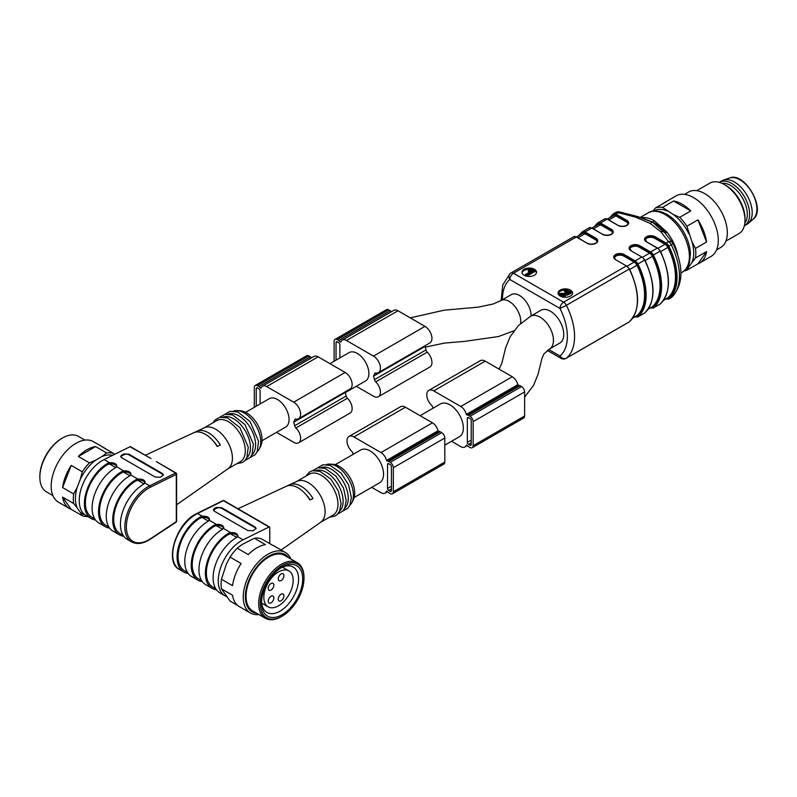 <?xml version="1.0" encoding="UTF-8"?>
<svg xmlns="http://www.w3.org/2000/svg" width="797" height="797" viewBox="0 0 797 797"><rect width="100%" height="100%" fill="white"/><g stroke="black" fill="none" stroke-linecap="round" stroke-linejoin="round"><path stroke-width="1.2" d="M572.505 293.675A7.283 4.204 0 0 0 570.044 291.074M565.551 290.068A7.283 4.204 0 0 0 558.089 293.675M558.807 293.465L564.276 296.663L565.193 296.145L561.138 293.774L567.165 293.993L570.762 292.27L567.046 289.929L564.565 290.417L565.501 291.084L567.095 290.686L569.417 292.021L567.265 293.196L558.807 293.465L558.807 294.651L562.881 297.042M564.565 290.417L564.565 291.602L565.501 292.27L567.095 291.881L569.417 293.216M563.19 294.97L567.165 295.179L570.762 293.465L570.762 292.27M536.471 272.863A7.283 4.204 0 0 0 529.258 269.256A7.283 4.204 0 0 0 522.045 272.863M525.392 274.497L526.389 275.095L534.309 270.711L529.328 270.004L528.391 270.522L531.559 271.08L525.392 274.497L525.92 276.001M528.391 270.522L528.391 271.707L529.945 272.066M526.588 276.18L534.309 271.907L534.309 270.711M665.405 232.844C661.679 227.832 657.306 224.236 652.315 222.034L636.982 216.425L635.448 217.093L650.053 223.339L660.862 231.768L663.144 231.529L664.927 232.903L667.109 232.325L654.397 220.829C650.003 218.258 645.769 217.202 641.695 217.651L641.465 217.78M560.152 296.046A7.283 4.204 0 0 0 568.092 296.962A7.283 4.204 0 0 0 572.585 293.077A7.283 4.204 0 0 0 565.302 288.873A7.283 4.204 0 0 0 558.02 293.077A7.283 4.204 0 0 0 560.152 296.046M524.107 275.244A7.283 4.204 0 0 0 532.047 276.151A7.283 4.204 0 0 0 536.54 272.265A7.283 4.204 0 0 0 529.258 268.061A7.283 4.204 0 0 0 521.975 272.265A7.283 4.204 0 0 0 524.107 275.244M530.603 316.22L540.904 310.272A18.929 10.929 60 0 1 555.489 315.343A18.929 10.929 60 0 1 563.758 334.391A18.929 10.929 60 0 1 559.833 343.059L549.541 349.006A18.929 10.929 -120 0 0 553.457 340.339A18.929 10.929 -120 0 0 545.198 321.291A18.929 10.929 -120 0 0 530.603 316.22L518.279 325.684L510.01 336.982L505.567 348.01L501.821 363.352L499.071 369.141M410.256 317.864L444.327 310.153L477.941 307.194L493.034 304.036L500.984 300.589L511.285 294.641A16.388 9.454 60 0 1 524.087 299.214A16.388 9.454 60 0 1 531.051 315.961M658.033 248.285L665.047 244.241L654.636 238.233A5.459 3.148 0 0 0 648.947 237.486A5.459 3.148 0 0 0 645.341 240.136M665.047 244.241A5.101 2.939 60 0 1 667.866 247.439L660.623 251.613M663.592 300.28L667.866 297.809A49.514 28.592 -120 0 0 667.866 247.439M667.866 297.809A5.101 2.939 60 0 1 667.597 297.998A5.101 2.939 60 0 1 667.288 298.138M613.082 215.808A5.101 2.939 60 0 1 613.361 215.618A5.101 2.939 60 0 1 615.902 215.867L626.312 221.875L626.312 221.287L615.414 214.991A4.374 2.521 -120 0 0 613.032 214.911A50.241 29.011 -120 0 0 610.841 217.063M627.887 223.788A5.459 3.148 0 0 0 626.312 221.875M597.64 224.724A5.101 2.939 60 0 1 597.909 224.535A5.101 2.939 60 0 1 600.46 224.784L593.466 228.829M612.445 232.704A5.459 3.148 0 0 0 610.871 230.801L600.46 224.784M650.621 307.801A4.374 2.521 -120 0 0 652.474 307.622A50.241 29.011 -120 0 0 652.474 255.528A4.374 2.521 -120 0 0 650.093 252.848L639.184 246.552L639.184 247.15L649.595 253.157A5.101 2.939 60 0 1 652.414 256.355A49.514 28.592 60 0 1 652.414 306.725A5.101 2.939 60 0 1 652.145 306.915A5.101 2.939 60 0 1 651.846 307.054M639.184 247.15A5.459 3.148 0 0 0 633.495 246.403A5.459 3.148 0 0 0 629.889 249.053M582.189 233.651A5.101 2.939 60 0 1 582.468 233.451A5.101 2.939 60 0 1 585.008 233.7L595.419 239.718L595.419 239.12L584.52 232.824A4.374 2.521 -120 0 0 582.139 232.754A50.241 29.011 -120 0 0 579.947 234.906M596.993 241.621A5.459 3.148 0 0 0 595.419 239.718M635.179 316.718A4.374 2.521 -120 0 0 637.032 316.539A50.241 29.011 -120 0 0 637.032 264.445A4.374 2.521 -120 0 0 634.641 261.765L623.742 255.468L623.742 256.066L634.153 262.074A5.101 2.939 60 0 1 636.972 265.271A49.514 28.592 60 0 1 636.972 315.642A5.101 2.939 60 0 1 636.703 315.841A5.101 2.939 60 0 1 636.395 315.971M623.742 256.066A5.459 3.148 0 0 0 618.054 255.329A5.459 3.148 0 0 0 614.447 257.979M654.397 220.829L652.315 222.034L642.422 218.029M641.734 217.989L637.251 216.475M650.053 223.339L652.315 222.034L663.144 231.529M615.553 212.62A5.101 2.939 60 0 1 615.792 212.45A5.101 5.101 0 0 1 619.438 211.892A5.101 1.484 102.5 0 0 618.342 212.709L635.448 217.093M609.685 217.74L613.082 214.054A0.727 0.588 50.4 0 1 613.142 214.014A5.101 2.939 60 0 1 613.381 213.845L615.792 212.45A5.101 2.939 60 0 1 618.342 212.709L615.932 214.094L626.831 220.39A6.187 3.577 180 0 1 626.831 225.441A6.187 3.577 180 0 1 618.073 225.441L607.175 219.155L600.48 223.021L611.389 229.307A6.187 3.577 180 0 1 611.389 234.368A6.187 3.577 180 0 1 602.632 234.368L591.733 228.072L585.038 231.937L595.937 238.233A6.187 3.577 180 0 1 595.937 243.284A6.187 3.577 180 0 1 587.18 243.284L576.281 236.988L513.467 273.251L563.589 302.193L626.402 265.929L615.503 259.633A6.187 3.577 180 0 1 615.503 254.582A6.187 3.577 180 0 1 624.26 254.582L635.159 260.868L641.854 257.013L630.945 250.716A6.187 3.577 180 0 1 630.945 245.665A6.187 3.577 180 0 1 639.702 245.665L650.601 251.952L657.296 248.086L646.397 241.8A6.187 3.577 180 0 1 646.397 236.739A6.187 3.577 180 0 1 655.154 236.739L666.053 243.035L668.464 241.65A5.101 2.939 60 0 1 671.243 244.769L668.832 246.163A50.968 29.429 60 0 1 668.832 299.014L671.243 297.62A50.968 29.429 -120 0 0 671.243 244.769L672.977 243.483A5.101 3.885 146.4 0 0 672.708 242.985A5.101 3.885 146.4 0 0 668.464 241.65L660.862 231.768M666.073 298.885A4.374 2.521 -120 0 0 667.926 298.706A0.727 0.588 -129.6 0 0 668.832 299.014A5.101 2.939 60 0 1 668.603 299.174L671.014 297.789A5.101 2.939 60 0 0 671.243 297.62A5.101 4.144 50.4 0 0 671.712 297.301A5.101 5.101 0 0 1 671.014 297.789A5.101 2.939 60 0 1 670.745 297.909M548.715 349.494L559.982 356A5.101 4.144 50.4 0 0 566.368 358.172L629.192 321.898A50.968 29.429 -120 0 0 629.192 269.057L566.368 305.321A50.968 29.429 60 0 1 566.368 358.172A5.101 2.939 -120 0 1 566.139 358.331L628.953 322.068A5.101 2.939 -120 0 0 629.192 321.898A0.727 0.588 -129.6 0 0 629.251 321.858L628.953 322.068A5.101 2.939 -120 0 1 628.694 322.187M547.33 350.421L561.038 358.331A5.101 2.939 -60 0 1 559.982 356A45.877 26.49 -120 0 0 559.982 308.439L566.368 305.321A5.101 2.939 -120 0 0 563.589 302.193A5.101 2.939 -60 0 0 559.982 308.439L509.861 279.498A45.877 26.49 -120 0 0 502.489 299.722M576.799 237.287L576.281 236.988A5.101 2.939 -120 0 0 573.73 236.739L510.917 273.002A5.101 2.939 60 0 0 510.678 273.172A5.101 4.144 50.4 0 0 510.219 273.491L510.219 273.491A5.101 4.144 50.4 0 0 509.861 279.498A5.101 2.939 -60 0 1 513.467 273.251A5.101 2.939 60 0 0 510.917 273.002A5.101 5.101 0 0 0 510.219 273.491L502.768 284.888L501.114 300.509M526.389 275.095L526.389 276.131M564.276 296.663L564.276 297.241M565.193 296.145L565.193 297.281M565.501 291.084L565.501 292.27M336.045 360.144L336.045 342.491A1.634 0.946 60 0 1 336.384 341.744A1.634 0.946 60 0 1 337.201 341.823L338.745 342.72A1.634 0.946 60 0 1 339.901 344.722L339.901 357.913M356.289 386.286L373.504 396.229A9.833 5.679 -120 0 0 378.416 396.717A9.833 5.679 -120 0 0 375.726 381.883A2.73 1.574 60 0 1 374.49 379.661A20.204 11.666 -120 0 0 373.504 376.164L424.99 346.436A20.204 11.666 -120 0 0 425.478 345.46M378.416 396.717L429.912 366.989A9.833 5.679 -120 0 0 427.222 352.154A2.73 1.574 60 0 1 425.977 349.933A20.204 11.666 -120 0 0 424.99 346.436M373.504 376.164A20.204 11.666 -120 0 0 374.49 373.803A2.73 1.574 60 0 1 374.979 373.116A2.73 1.574 60 0 1 375.726 373.016A9.833 5.679 -120 0 0 378.416 372.637A9.833 5.679 -120 0 0 379.92 364.757A9.833 5.679 -120 0 0 373.504 356.1L346.466 340.488A8.189 4.732 -120 0 0 342.371 340.08A8.189 4.732 -120 0 0 340.927 342.023L340.359 341.943A4.374 2.521 -120 0 0 338.745 340.488L337.201 339.602A4.374 2.521 -120 0 0 335.019 339.383A4.374 2.521 -120 0 0 334.112 341.385L334.112 361.26M378.416 372.637L429.912 342.909A9.833 5.679 -120 0 0 431.416 335.029A9.833 5.679 -120 0 0 424.99 326.372L397.962 310.76A8.189 4.732 -120 0 0 393.867 310.352L342.371 340.08M391.447 311.747A4.374 2.521 -120 0 0 390.241 310.76L388.687 309.874A4.374 2.521 -120 0 0 386.505 309.654L335.019 339.383M329.958 363.651L349.096 352.613A16.388 9.454 60 0 1 357.285 353.42A16.388 9.454 60 0 1 367.985 367.855A16.388 9.454 60 0 1 365.474 380.986L345.24 392.672M260.101 403.989L260.101 390.799A1.634 0.946 -120 0 0 258.935 388.797L257.391 387.9A1.634 0.946 -120 0 0 256.574 387.82A1.634 0.946 -120 0 0 256.236 388.577L256.236 406.221M254.303 407.337L254.303 387.462A4.374 2.521 60 0 1 255.209 385.459A4.374 2.521 60 0 1 257.391 385.678L258.935 386.565A4.374 2.521 60 0 1 260.549 388.019L261.117 388.099A8.189 4.732 60 0 1 262.562 386.156A8.189 4.732 60 0 1 266.666 386.565L293.695 402.176A9.833 5.679 60 0 1 300.12 410.834A9.833 5.679 60 0 1 298.606 418.714A9.833 5.679 60 0 1 295.916 419.092A2.73 1.574 -120 0 0 295.169 419.192A2.73 1.574 -120 0 0 294.681 419.88A20.204 11.666 60 0 1 293.695 422.241A20.204 11.666 60 0 1 294.681 425.737A2.73 1.574 -120 0 0 295.916 427.959A9.833 5.679 60 0 1 298.606 442.793A9.833 5.679 60 0 1 293.695 442.305L276.479 432.363M262.562 386.156L314.058 356.428A8.189 4.732 60 0 1 318.152 356.837L345.181 372.448A9.833 5.679 60 0 1 351.607 381.105A9.833 5.679 60 0 1 350.102 388.986L298.606 418.714M345.679 391.536A20.204 11.666 60 0 1 345.181 392.513L293.695 422.241M345.181 392.513A20.204 11.666 60 0 1 346.167 396.009A2.73 1.574 -120 0 0 347.412 398.231A9.833 5.679 60 0 1 350.102 413.065L298.606 442.793M255.209 385.459L306.696 355.731A4.374 2.521 60 0 1 308.887 355.95L310.432 356.837A4.374 2.521 60 0 1 311.637 357.823M261.994 440.731L285.665 427.062A16.388 9.454 -120 0 0 288.175 413.932A16.388 9.454 -120 0 0 277.476 399.496A16.388 9.454 -120 0 0 269.286 398.689L245.615 412.348M388.687 463.705L390.241 464.601A1.634 0.946 60 0 1 391.397 466.604L391.397 490.683A1.634 0.946 60 0 1 391.058 491.44A1.634 0.946 60 0 1 390.241 491.35L388.687 490.464A1.634 0.946 60 0 1 387.531 488.461L387.531 464.382A1.634 0.946 60 0 1 387.87 463.625A1.634 0.946 60 0 1 388.687 463.705L387.531 464.382M371.711 487.346L380.966 492.695A8.189 4.732 -120 0 0 385.061 493.094A8.189 4.732 -120 0 0 386.505 491.161L387.083 491.241A4.374 2.521 -120 0 0 388.687 492.695L390.241 493.582A4.374 2.521 -120 0 0 392.423 493.801L443.909 464.073A4.374 2.521 -120 0 0 444.816 462.071L444.816 437.991A4.374 2.521 -120 0 0 441.727 432.641L440.183 431.755A4.374 2.521 -120 0 0 438.569 431.346L438.001 430.769A8.189 4.732 -120 0 0 432.462 422.828L405.424 407.227A9.833 5.679 -120 0 0 400.512 406.739L349.016 436.467A9.833 5.679 -120 0 0 351.706 451.301A2.73 1.574 60 0 1 352.951 453.523A20.204 11.666 -120 0 0 353.141 454.35M392.423 493.801A4.374 2.521 -120 0 0 393.329 491.799L393.329 467.719A4.374 2.521 -120 0 0 390.241 462.37L388.687 461.483A4.374 2.521 -120 0 0 387.083 461.074L386.505 460.497A8.189 4.732 -120 0 0 380.966 452.557L353.938 436.955A9.833 5.679 -120 0 0 349.016 436.467M354.177 497.467L379.621 482.783A18.929 10.929 -120 0 0 379.621 460.915A18.929 10.929 -120 0 0 360.692 449.986L335.248 464.681M444.816 445.144L459.431 436.706A18.929 10.929 -120 0 0 462.33 421.533A18.929 10.929 -120 0 0 449.966 404.846A18.929 10.929 -120 0 0 440.502 403.91L420.089 415.695M432.95 408.273A20.204 11.666 60 0 1 432.761 407.446A2.73 1.574 -120 0 0 431.516 405.225A9.833 5.679 60 0 1 428.826 390.391A9.833 5.679 60 0 1 433.747 390.879L460.776 406.48A8.189 4.732 60 0 1 466.315 414.42L466.893 414.998A4.374 2.521 60 0 1 468.497 415.406L470.041 416.293A4.374 2.521 60 0 1 473.139 421.643L473.139 445.722A4.374 2.521 60 0 1 472.232 447.725A4.374 2.521 60 0 1 470.041 447.506L468.497 446.619A4.374 2.521 60 0 1 466.893 445.164L466.315 445.085A8.189 4.732 60 0 1 464.87 447.017A8.189 4.732 60 0 1 460.776 446.619L451.52 441.269M468.497 444.387L470.041 445.274A1.634 0.946 -120 0 0 470.868 445.364A1.634 0.946 -120 0 0 471.206 444.606L471.206 420.527A1.634 0.946 -120 0 0 470.041 418.525L468.497 417.628A1.634 0.946 -120 0 0 467.68 417.548A1.634 0.946 -120 0 0 467.341 418.295L467.341 442.375A1.634 0.946 -120 0 0 468.497 444.387L471.206 442.823M428.826 390.391L480.322 360.662A9.833 5.679 60 0 1 485.234 361.151L512.262 376.752A8.189 4.732 60 0 1 517.811 384.692L518.379 385.27A4.374 2.521 60 0 1 519.993 385.678L521.537 386.565A4.374 2.521 60 0 1 524.625 391.915L524.625 415.994A4.374 2.521 60 0 1 523.719 417.997L472.232 447.725M744.836 223.14A23.661 13.659 -120 0 0 742.415 197.955A23.661 13.659 -120 0 0 721.813 183.27M744.338 225.85A25.125 14.505 -120 0 0 744.428 225.8L747.008 224.316A25.125 14.505 -120 0 0 748.343 223.349A25.125 14.505 -120 0 0 747.008 195.305A25.125 14.505 -120 0 0 723.387 180.122A25.125 14.505 -120 0 0 721.883 180.799L719.312 182.284A25.125 14.505 -120 0 0 719.213 182.344M744.428 225.8A25.125 14.505 -120 0 0 744.428 196.789A25.125 14.505 -120 0 0 719.312 182.284M686.586 268.35A33.056 19.088 -120 0 0 688.857 266.736L686.875 270.203A34.948 20.184 60 0 1 684.165 270.89M686.875 270.203L697.953 263.807A34.948 20.184 -120 0 0 699.656 263L711.054 256.415A34.948 20.184 -120 0 0 711.054 216.057A34.948 20.184 -120 0 0 676.105 195.883L664.708 202.458A34.948 20.184 -120 0 1 666.412 201.651L655.343 208.037A34.948 20.184 60 0 1 662.516 207.399L673.585 201.013A34.948 20.184 -120 0 1 690.78 210.936L679.711 217.332A34.948 20.184 60 0 1 686.875 226.248L697.953 219.852A34.948 20.184 -120 0 1 706.55 242.019L695.482 248.415A34.948 20.184 60 0 1 695.482 257.969L688.857 266.736M691.955 262.323A33.056 19.088 -120 0 0 691.955 241.77L695.482 248.415M686.875 226.248L691.955 241.77M688.857 233.78A33.056 19.088 -120 0 0 673.445 214.602L679.711 217.332M662.516 207.399L673.445 214.602M667.238 211.016A33.056 19.088 -120 0 0 653.53 211.095M716.583 249.869L720.697 247.488A32.039 18.5 -120 0 0 720.697 210.498A32.039 18.5 -120 0 0 688.658 191.997L684.543 194.368M664.708 202.458A34.948 20.184 -120 0 0 663.154 203.534M695.482 257.969L706.55 251.573A34.948 20.184 -120 0 1 699.656 263M725.918 241.112L738.968 233.581A29.13 16.817 -120 0 0 744.996 220.241L744.996 218.458A26.939 15.551 -120 0 0 725.947 185.462L724.403 184.575A29.13 16.817 -120 0 0 709.838 183.131L696.787 190.662M744.996 220.241A29.13 16.817 -120 0 0 724.403 184.575M690.78 210.936L673.585 201.013M706.55 242.019L697.953 219.852M697.953 263.807L706.55 251.573M652.743 211.215L655.343 208.037M261.536 601.596A26.211 15.133 120 0 0 266.945 612.455A26.211 15.133 120 0 0 293.157 597.322A26.211 15.133 120 0 0 293.157 567.046A26.211 15.133 120 0 0 281.052 567.803M258.915 614.547A34.948 20.184 -60 0 1 250.477 613.032A34.948 20.184 -60 0 1 245.117 585.028A34.948 20.184 -60 0 1 267.951 554.224A34.948 20.184 -60 0 1 285.426 552.5A34.948 20.184 -60 0 1 290.955 559.056M285.426 552.5L274.357 546.104A34.948 20.184 120 0 0 272.644 545.297L261.575 538.902A34.948 20.184 120 0 0 254.412 538.264L241.929 544.57L237.207 548.197L248.275 554.582A34.948 20.184 120 0 1 265.481 544.65L254.412 538.264M237.207 548.197A34.948 20.184 120 0 0 230.044 557.103L226.517 563.748L221.446 579.27L232.515 585.665A34.948 20.184 120 0 1 241.112 563.499L230.044 557.103M221.446 579.27A34.948 20.184 120 0 0 221.446 588.824L230.044 601.068L237.845 605.571M250.477 613.032L239.399 606.647A34.948 20.184 120 0 1 232.515 595.22L221.446 588.824M281.341 616.659A32.039 18.5 -60 0 1 281.331 616.659L282.108 616.211A30.944 17.863 120 0 0 303.996 578.303A30.944 17.863 120 0 0 282.108 565.671A30.944 17.863 120 0 0 260.22 603.578A30.944 17.863 120 0 0 282.108 616.211L281.331 616.659A32.039 18.5 -60 0 1 265.311 618.243A32.039 18.5 -60 0 1 265.311 581.242A32.039 18.5 -60 0 1 297.351 562.752A32.039 18.5 -60 0 1 303.996 577.417L303.996 578.303M282.108 567.155L282.108 567.155A29.13 16.817 120 0 0 261.516 602.831A29.13 16.817 120 0 0 282.108 614.726A29.13 16.817 120 0 0 302.701 579.05A29.13 16.817 120 0 0 282.108 567.155L282.108 567.155M288.813 557.82A33.056 19.088 120 0 0 268.719 556.216A33.056 19.088 120 0 0 246.183 589.073A33.056 19.088 120 0 0 256.773 613.311M297.351 562.752L284.738 555.469A32.039 18.5 120 0 0 268.719 557.053A32.039 18.5 120 0 0 247.787 585.287A32.039 18.5 120 0 0 252.699 610.96L265.311 618.243M271.04 583.514A4.005 2.311 120 0 0 268.42 587.04A4.005 2.311 120 0 0 269.037 590.248A4.005 2.311 120 0 0 273.042 587.937A4.005 2.311 120 0 0 273.042 583.314A4.005 2.311 120 0 0 271.04 583.514M268.21 601.197A4.005 2.311 120 0 0 269.037 603.03A4.005 2.311 120 0 0 273.042 600.719A4.005 2.311 120 0 0 273.042 596.096A4.005 2.311 120 0 0 271.04 596.295A4.005 2.311 120 0 0 268.21 601.197M281.082 594.213A4.005 2.311 120 0 0 278.462 597.74A4.005 2.311 120 0 0 279.08 600.948A4.005 2.311 120 0 0 283.084 598.637A4.005 2.311 120 0 0 283.084 594.014A4.005 2.311 120 0 0 281.082 594.213M281.082 573.999A4.005 2.311 120 0 0 278.462 577.526A4.005 2.311 120 0 0 279.08 580.734A4.005 2.311 120 0 0 283.084 578.423A4.005 2.311 120 0 0 283.084 573.8A4.005 2.311 120 0 0 281.082 573.999M263.827 597.332A20.752 11.985 -60 0 1 272.893 576.45A20.752 11.985 -60 0 1 288.883 570.891A20.752 11.985 -60 0 1 288.883 594.851A20.752 11.985 -60 0 1 268.131 606.836A20.752 11.985 -60 0 1 263.827 597.332M349.823 505.258A23.661 13.659 -120 0 0 351.935 502.459L353.34 499.689A21.848 12.613 -120 0 0 354.705 493.134A21.848 12.613 -120 0 0 332.907 464.292L329.799 464.123A23.661 13.659 -120 0 0 326.322 464.551M351.935 502.459A23.661 13.659 -120 0 0 353.42 495.365A23.661 13.659 -120 0 0 329.799 464.123M344.683 508.227A23.661 13.659 -120 0 0 348.269 498.344A23.661 13.659 -120 0 0 338.845 475.51A23.661 13.659 -120 0 0 321.181 467.52M339.532 511.206A23.661 13.659 -120 0 0 343.118 501.313A23.661 13.659 -120 0 0 333.694 478.479A23.661 13.659 -120 0 0 316.03 470.499M306.028 494.628A18.929 10.929 60 0 1 310.123 499.908M320.504 522.374L333.076 515.121A23.661 13.659 -120 0 0 337.978 504.282A23.661 13.659 -120 0 0 327.647 480.471A23.661 13.659 -120 0 0 309.405 474.125L296.833 481.388M289.321 485.483L289.321 484.895L286.223 486.319A24.717 14.266 -120 0 1 286.362 486.26L237.984 508.765M281.122 550.01L320.793 522.174A23.661 13.659 -120 0 0 325.106 511.714A23.661 13.659 -120 0 0 304.046 480.89A23.661 13.659 -120 0 0 297.151 481.239L289.6 484.755A24.398 14.087 -120 0 1 296.703 484.397A24.398 14.087 -120 0 1 313.002 498.563L309.913 499.998A24.717 14.266 -120 0 0 293.555 485.901A24.717 14.266 -120 0 0 286.362 486.26M237.765 536.251C236.54 534.299 234.109 533.482 230.463 533.811L228.56 534.458A31.312 18.082 120 0 0 208.087 562.044A31.312 18.082 120 0 0 212.879 587.16L215.828 588.853M226.358 596.485A32.767 18.919 -60 0 1 225.043 595.837L219.902 592.858A32.767 18.919 -60 0 1 214.871 566.607A32.767 18.919 -60 0 1 236.281 537.726L237.885 535.654C237.207 533.382 234.776 532.366 230.602 532.595L228.56 533.273A32.767 18.919 120 0 0 207.15 562.144A32.767 18.919 120 0 0 212.171 588.405A32.767 18.919 120 0 0 216.495 589.83M202.338 581.661A32.767 18.919 -60 0 1 198.015 580.226A32.767 18.919 -60 0 1 192.994 553.975A32.767 18.919 -60 0 1 214.403 525.093L216.445 524.416C220.62 524.187 223.04 525.213 223.718 527.484L222.124 529.557A32.767 18.919 120 0 0 200.714 558.428A32.767 18.919 120 0 0 205.736 584.689L212.171 588.405M201.661 580.684L198.722 578.981A31.312 18.082 -60 0 1 193.92 553.875A31.312 18.082 -60 0 1 214.403 526.289L216.296 525.641C219.942 525.313 222.383 526.12 223.608 528.072M188.182 573.481A32.767 18.919 -60 0 1 183.858 572.057A32.767 18.919 -60 0 1 178.837 545.796A32.767 18.919 -60 0 1 200.236 516.924L202.289 516.247C206.463 516.018 208.884 517.034 209.561 519.305L207.967 521.377A32.767 18.919 120 0 0 186.558 550.259A32.767 18.919 120 0 0 191.579 576.51L198.015 580.226M187.504 572.505L184.555 570.801A31.312 18.082 -60 0 1 179.763 545.696A31.312 18.082 -60 0 1 200.236 518.11L202.139 517.462C205.785 517.133 208.226 517.95 209.452 519.903M213.496 510.389A3.636 2.102 180 0 1 214.403 509.522L216.455 508.327A3.636 2.102 180 0 1 221.606 508.327L255.08 527.654A3.636 2.102 180 0 1 256.086 528.76M243.414 511.893L249.351 515.32M214.403 511.236L247.867 530.553L253.018 530.772L256.146 528.421L255.08 526.996L221.606 507.669L216.455 507.46L214.403 508.476L213.337 509.811L214.403 511.236M225.043 595.837A32.767 18.919 -60 0 1 220.361 568.5A32.767 18.919 -60 0 1 243.095 539.808L269.037 526.996A1.096 0.628 -60 0 1 269.755 527.475L269.755 543.624M112.576 455.346A33.056 19.088 120 0 0 101.906 456.561L106.639 452.945A34.948 20.184 -60 0 1 113.802 453.583L102.733 447.197A34.948 20.184 -60 0 1 104.437 448.004L93.369 441.618A34.948 20.184 120 0 0 67.297 450.096A34.948 20.184 120 0 0 58.42 502.15L69.488 508.546A34.948 20.184 -60 0 1 62.594 497.119L73.663 503.515A34.948 20.184 -60 0 1 73.663 493.961L77.189 487.316A33.056 19.088 120 0 0 77.189 507.868L80.288 512.282A33.056 19.088 120 0 0 84.93 514.852M101.906 456.561L95.7 460.148A33.056 19.088 120 0 0 80.288 479.316L82.27 471.794A34.948 20.184 -60 0 1 89.433 462.878L78.365 456.482A34.948 20.184 -60 0 1 95.56 446.559L106.639 452.945M104.437 448.004A34.948 20.184 -60 0 1 106.001 449.08M87.73 516.556A34.948 20.184 -60 0 1 82.27 515.749L80.288 512.282M69.488 508.546A34.948 20.184 -60 0 0 71.202 509.353L82.27 515.749M82.27 471.794L71.202 465.398A34.948 20.184 -60 0 0 62.594 487.565L73.663 493.961M80.288 479.316L77.189 487.316M39.85 477.234L39.85 476.347A30.944 17.863 -60 0 1 61.738 438.44L62.505 437.991A32.039 18.5 120 0 0 39.85 477.234A32.039 18.5 120 0 0 46.485 491.898L52.891 495.595M71.202 509.353L62.594 497.119M77.189 507.868L73.663 503.515M113.802 453.583L114.489 454.4M78.365 456.482L95.56 446.559M89.433 462.878L95.7 460.148M62.594 487.565L71.202 465.398M84.93 440.103L78.524 436.407A32.039 18.5 120 0 0 62.505 437.991L61.738 438.44M257.142 451.75A23.661 13.659 -120 0 0 259.254 448.95L260.659 446.181A21.848 12.613 -120 0 0 257.501 424.402A21.848 12.613 -120 0 0 240.226 410.784L237.117 410.614A23.661 13.659 -120 0 0 233.641 411.043M259.254 448.95A23.661 13.659 -120 0 0 255.837 425.369A23.661 13.659 -120 0 0 237.117 410.614M252.001 454.718A23.661 13.659 -120 0 0 250.686 428.338A23.661 13.659 -120 0 0 228.5 414.012M246.851 457.697A23.661 13.659 -120 0 0 245.546 431.316A23.661 13.659 -120 0 0 223.349 416.99M227.822 468.865L240.395 461.612A23.661 13.659 -120 0 0 240.395 434.285A23.661 13.659 -120 0 0 216.724 420.617L204.152 427.879M213.347 441.12A18.929 10.929 60 0 1 217.442 446.39M176.615 504.79L228.111 468.666A23.661 13.659 -120 0 0 227.524 441.717A23.661 13.659 -120 0 0 204.47 427.73L196.919 431.247A24.398 14.087 -120 0 0 196.64 431.386L196.64 431.974M196.919 431.247A24.398 14.087 -120 0 1 220.321 445.055L217.232 446.489A24.717 14.266 -120 0 0 193.681 432.751A24.717 14.266 -120 0 0 193.541 432.811L196.64 431.386M120.815 456.88A3.636 2.102 180 0 1 121.722 456.014L123.774 454.818A3.636 2.102 180 0 1 128.925 454.818L162.399 474.145A3.636 2.102 180 0 1 163.405 475.251M123.146 535.345L120.198 533.651A31.312 18.082 -60 0 1 115.406 508.536A31.312 18.082 -60 0 1 135.879 480.95L137.781 480.302C141.428 479.973 143.858 480.79 145.084 482.743M108.98 527.176L106.041 525.472A31.312 18.082 -60 0 1 101.239 500.367A31.312 18.082 -60 0 1 121.722 472.77L123.615 472.133C127.261 471.804 129.702 472.611 130.927 474.564M150.364 487.226A1.096 0.677 -116.3 0 0 149.647 485.851L175.579 473.039A1.096 0.677 63.7 0 1 176.296 474.404L150.364 487.226A31.671 18.291 120 0 0 126.354 526.877A31.671 18.291 120 0 0 150.364 538.812L176.296 521.676L176.296 474.404A1.096 0.628 180 0 0 176.615 473.956A1.096 1.096 0 0 0 176.067 473.019A1.096 0.628 -60 0 0 175.579 473.039L156.67 461.812M116.77 466.394C115.545 464.442 113.104 463.625 109.458 463.954L107.555 464.601A31.312 18.082 120 0 0 87.082 492.187A31.312 18.082 120 0 0 91.874 517.293L94.823 518.996M109.657 528.152A32.767 18.919 -60 0 1 105.334 526.717L98.898 523.001A32.767 18.919 -60 0 1 93.877 496.75A32.767 18.919 -60 0 1 115.286 467.869L116.88 465.797C116.203 463.525 113.782 462.509 109.607 462.738L107.555 463.416A32.767 18.919 120 0 0 86.156 492.287A32.767 18.919 120 0 0 91.177 518.548A32.767 18.919 120 0 0 95.501 519.973M105.334 526.717A32.767 18.919 -60 0 1 100.312 500.456A32.767 18.919 -60 0 1 121.722 471.585L123.764 470.907C127.938 470.678 130.359 471.704 131.037 473.976L129.443 476.048A32.767 18.919 120 0 0 108.033 504.919A32.767 18.919 120 0 0 113.054 531.181L119.49 534.897A32.767 18.919 -60 0 1 114.469 508.635A32.767 18.919 -60 0 1 135.879 479.764L137.921 479.087C142.095 478.858 144.526 479.874 145.203 482.145L143.599 484.217A32.767 18.919 120 0 0 122.19 513.099A32.767 18.919 120 0 0 127.221 539.35L131.595 541.88A32.767 18.919 -60 0 1 126.902 514.543A32.767 18.919 -60 0 1 149.647 485.851L144.895 483.112M123.814 536.321A32.767 18.919 -60 0 1 119.49 534.897M150.733 458.385L130.011 446.728L104.078 459.55A32.767 18.919 120 0 0 81.334 488.242A32.767 18.919 120 0 0 86.026 515.569L91.177 518.548M123.774 453.951L128.925 454.16L162.399 473.488L163.465 474.912L160.336 477.264L155.186 477.044L121.722 457.727L120.656 456.302L123.774 453.951L123.774 454.818M150.982 458.534L130.499 446.709A1.096 0.628 120 0 0 130.011 446.728M680.927 272.972L682.302 272.175A34.221 19.756 -120 0 0 682.302 232.664A34.221 19.756 -120 0 0 648.081 212.899L640.26 217.412M667.109 232.325A34.221 19.756 60 0 1 677.799 255.17M644.753 259.981L637.939 263.996A50.968 29.429 60 0 1 637.939 316.847L644.634 312.982A50.968 29.429 -120 0 0 644.634 260.131A5.101 2.939 -120 0 0 641.854 257.013L630.945 250.716M660.205 251.065L653.391 255.08A50.968 29.429 60 0 1 653.391 307.931L660.085 304.065A50.968 29.429 -120 0 0 660.085 251.214A5.101 2.939 -120 0 0 657.296 248.086L657.814 248.385M667.926 298.706A50.241 29.011 -120 0 0 667.926 246.612A4.374 2.521 -120 0 0 665.535 243.932L654.636 237.636L654.636 238.233M615.902 215.867L608.908 219.912M610.871 230.801L610.871 230.203L599.972 223.907A4.374 2.521 -120 0 0 597.581 223.837A50.241 29.011 -120 0 0 595.399 225.989M648.14 309.196L652.414 306.725M652.414 256.355L645.181 260.539M642.581 257.212L649.595 253.157M585.008 233.7L578.014 237.745M632.698 318.113L636.972 315.642M636.972 265.271L629.73 269.456M627.139 266.128L634.153 262.074M618.592 225.71L618.442 225.412C623.583 227.972 629.421 224.216 627.916 223.519A5.459 3.148 0 0 0 626.312 221.287L626.831 220.39M603.15 234.627L602.99 234.328C608.141 236.888 613.979 233.132 612.465 232.435A5.459 3.148 0 0 0 610.871 230.203L611.389 229.307M587.698 243.543L587.548 243.244C592.689 245.805 598.527 242.059 597.023 241.352A5.459 3.148 0 0 0 595.419 239.12L595.937 238.233M624.26 254.582L623.742 255.468A5.459 3.148 0 0 0 617.795 254.791A5.459 3.148 0 0 0 614.417 257.7L615.503 259.633M655.154 236.739L654.636 237.636A5.459 3.148 0 0 0 648.688 236.948A5.459 3.148 0 0 0 645.311 239.867L646.915 242.089M639.702 245.665L639.184 246.552A5.459 3.148 0 0 0 633.236 245.865A5.459 3.148 0 0 0 629.869 248.784L631.463 251.015M613.032 214.911A0.727 0.588 50.4 0 1 613.082 214.054L613.381 213.845A5.101 2.939 60 0 1 615.932 214.094L615.414 214.991M665.535 243.932L666.053 243.035A5.101 2.939 60 0 1 668.832 246.163L667.926 246.612M629.311 268.908L629.192 269.057A5.101 2.939 -120 0 0 626.402 265.929L616.021 259.932M587.18 243.284L576.649 236.948L573.73 236.739A5.101 2.939 -120 0 0 573.501 236.898M578.791 235.573L582.189 231.897A0.727 0.588 50.4 0 1 582.248 231.847A5.101 2.939 60 0 1 582.487 231.678A5.101 2.939 60 0 1 585.038 231.937L584.52 232.824M592.241 228.37L591.733 228.072A5.101 2.939 -120 0 0 589.182 227.822A5.101 2.939 -120 0 0 588.943 227.982M597.581 223.837A0.727 0.588 -129.6 0 1 597.7 222.931A5.101 2.939 60 0 1 597.929 222.761A5.101 2.939 60 0 1 600.48 223.021L599.972 223.907M607.693 219.454L607.175 219.155A5.101 2.939 -120 0 0 604.624 218.896A5.101 2.939 -120 0 0 604.395 219.065M634.641 261.765L635.159 260.868A5.101 2.939 60 0 1 637.939 263.996L637.032 264.445M650.093 252.848L650.601 251.952A5.101 2.939 60 0 1 653.391 255.08L652.474 255.528M637.032 316.539A0.727 0.588 -129.6 0 0 637.939 316.847A5.101 2.939 60 0 1 637.71 317.017L644.404 313.151A5.101 2.939 -120 0 0 644.634 312.982A0.727 0.588 -129.6 0 0 644.703 312.942L644.404 313.151A5.101 2.939 -120 0 1 644.135 313.271M652.474 307.622A0.727 0.588 -129.6 0 0 653.391 307.931A5.101 2.939 60 0 1 653.151 308.09L659.846 304.235A5.101 2.939 -120 0 0 660.085 304.065A0.727 0.588 -129.6 0 0 660.145 304.016L659.846 304.235A5.101 2.939 -120 0 1 659.587 304.354M529.945 270.88L529.945 271.976M562.084 293.724L562.084 294.322M564.236 293.854L564.236 295.039M567.165 293.993L567.165 295.179M567.095 290.686L567.095 291.881M626.92 266.228L629.441 268.878C640.32 292.788 640.25 310.451 629.251 321.858A0.727 0.588 -129.6 0 0 629.321 321.799M642.362 257.301L644.893 259.952C655.762 283.871 655.702 301.535 644.703 312.942A0.727 0.588 -129.6 0 0 644.763 312.882M660.215 303.956A0.727 0.588 -129.6 0 1 660.145 304.016C671.144 292.619 671.213 274.955 660.334 251.035L657.664 248.056L646.397 241.8M602.632 234.368L592.091 228.032L589.182 227.822L582.189 231.897A0.727 0.588 50.4 0 0 582.139 232.754M594.233 226.657L597.63 222.971L604.624 218.896L607.543 219.115L618.073 225.441M500.984 300.589A16.388 9.454 60 0 1 514.414 305.859A16.388 9.454 60 0 1 520.63 323.413M336.045 342.491L337.201 341.823M375.726 381.883L427.222 352.154M374.49 379.661L425.977 349.933M374.49 373.803L375.825 373.026M373.504 356.1L424.99 326.372M346.466 340.488L397.962 310.76M340.359 341.943L341.136 341.495M338.745 340.488L390.241 310.76M337.201 339.602L388.687 309.874M257.391 387.9L256.236 388.577M345.181 372.448L293.695 402.176M318.152 356.837L266.666 386.565M296.016 419.102L294.681 419.88M346.167 396.009L294.681 425.737M347.412 398.231L295.916 427.959M308.887 355.95L257.391 385.678M310.432 356.837L258.935 386.565M261.326 387.581L260.549 388.019M390.241 491.35L391.397 490.683M388.687 490.464L391.397 488.9M387.531 488.461L391.397 486.23M353.938 436.955L405.424 407.227M380.966 452.557L432.462 422.828M393.329 491.799L444.816 462.071M393.329 467.719L444.816 437.991M390.241 462.37L441.727 432.641M388.687 461.483L440.183 431.755M387.083 461.074L438.569 431.346M386.505 460.497L438.001 430.769M471.206 440.153L467.341 442.375M524.625 415.994L473.139 445.722M524.625 391.915L473.139 421.643M521.537 386.565L470.041 416.293M519.993 385.678L468.497 415.406M518.379 385.27L466.893 414.998M517.811 384.692L466.315 414.42M512.262 376.752L460.776 406.48M485.234 361.151L433.747 390.879M468.497 417.628L467.341 418.295M471.206 444.606L470.041 445.274M729.504 178.03C744.488 171.136 766.674 209.571 753.215 219.095A23.86 13.778 -120 0 0 751.94 192.456A23.86 13.778 -120 0 0 729.504 178.03L723.387 180.122M236.739 537.437L230.463 533.811M228.56 533.273L228.56 534.458M222.572 529.258L216.296 525.641M214.403 525.093L214.403 526.289M208.415 521.089L202.139 517.462M200.236 516.924L200.236 518.11M243.663 512.043L223.957 500.665A1.096 1.096 0 0 0 222.931 500.626A1.096 0.677 63.7 0 1 223.469 500.685L197.526 513.497A32.767 18.919 120 0 0 174.792 542.189A32.767 18.919 120 0 0 179.484 569.526C163.754 562.483 176.336 522.374 196.989 513.447A1.096 0.677 63.7 0 1 197.526 513.497L202.289 516.247M223.957 500.665A1.096 0.628 120 0 0 223.469 500.685L269.037 526.996M230.602 532.595L223.409 528.441M216.445 524.416L209.252 520.272M255.08 526.996L255.08 527.654M221.606 507.669L221.606 508.327M216.455 507.46L216.455 508.327M214.403 508.476L214.403 509.522M243.095 539.808L237.576 536.62M176.296 473.518A1.096 0.628 180 0 1 176.615 473.956L176.615 521.238A1.096 0.628 180 0 1 176.296 521.676A1.096 0.588 56.6 0 1 176.127 522.145A1.096 1.096 0 0 0 176.615 521.238M137.781 480.302L144.058 483.928M123.615 472.133L129.891 475.749M109.458 463.954L115.734 467.58M121.722 472.77L121.722 471.585M135.879 480.95L135.879 479.764M150.364 538.812A1.096 0.588 56.6 0 1 150.195 539.28L176.127 522.145M128.925 454.818L128.925 454.16M121.722 456.014L121.722 454.967M162.399 474.145L162.399 473.488M107.555 464.601L107.555 463.416M116.571 466.763L123.764 470.907M130.728 474.932L137.921 479.087M104.078 459.55L109.607 462.738M619.438 211.892L637.152 216.445M671.712 297.301C683.537 284.649 683.975 266.726 673.017 243.513A5.101 5.101 0 0 0 672.708 242.985L664.568 232.425M561.038 358.331A5.101 5.101 0 0 0 566.139 358.331M576.52 236.878L582.468 233.451M591.972 227.962L597.909 224.535M607.414 219.045L613.361 215.618M632.649 318.172L636.703 315.841M648.1 309.256L652.145 306.915M663.542 300.339L667.597 297.998M682.302 272.175C688.329 268.121 689.266 263.09 689.495 262.352L690.431 253.785C690.092 246.592 687.851 239.339 683.726 232.047C677.261 221.148 669.43 214.333 660.245 211.594C654.656 210.528 650.601 210.966 648.081 212.899M634.791 316.798L637.71 317.017M650.242 307.881L653.151 308.09M665.684 298.965L668.603 299.174M425.229 347.143L444.477 343.089L464.531 341.395L498.404 336.573L513.916 330.815M385.061 493.094L387.481 491.709M467.291 445.633L464.87 447.017M549.541 349.006L543.763 354.117L541.811 358.929L538.085 374.211L533.572 385.3L524.625 397.155M753.215 219.095L748.343 223.349M288.883 570.891L282.417 567.155M268.131 606.836L261.665 603.1M317.734 467.749L322.954 464.761L330.347 465.448L341.196 473.229L348.618 485.004L351.377 497.597L349.853 505.208L347.92 508.117L342.76 511.096M312.593 470.718L317.804 467.739L325.196 468.417L336.045 476.198L343.467 487.973L346.227 500.566L344.702 508.187L342.77 511.096L337.619 514.065M305.659 476.297L309.784 471.804L312.653 470.708L320.045 471.396L330.894 479.166L338.317 490.942L341.086 503.545L339.552 511.156L337.619 514.065L335.218 515.978L329.32 517.283M183.858 572.057L179.484 569.526M196.989 513.447L222.931 500.626M269.525 526.966L248.983 515.111M225.053 414.241L230.124 411.282L237.775 411.979L250.119 421.613L258.537 441.229L257.202 451.63L255.279 454.569L250.079 457.588M219.912 417.21L224.983 414.261L232.624 414.948L244.968 424.592L253.386 444.208L252.051 454.609L250.128 457.538L244.938 460.556M212.978 422.789L214.752 420.188L219.833 417.229L227.474 417.927L239.817 427.561L248.246 447.177L246.901 457.578L244.978 460.517L242.587 462.449L236.639 463.774M131.595 541.88C136.835 544.7 143.032 543.833 150.195 539.28M193.681 432.751L145.303 455.256M156.302 461.602L176.067 473.019"/></g></svg>

